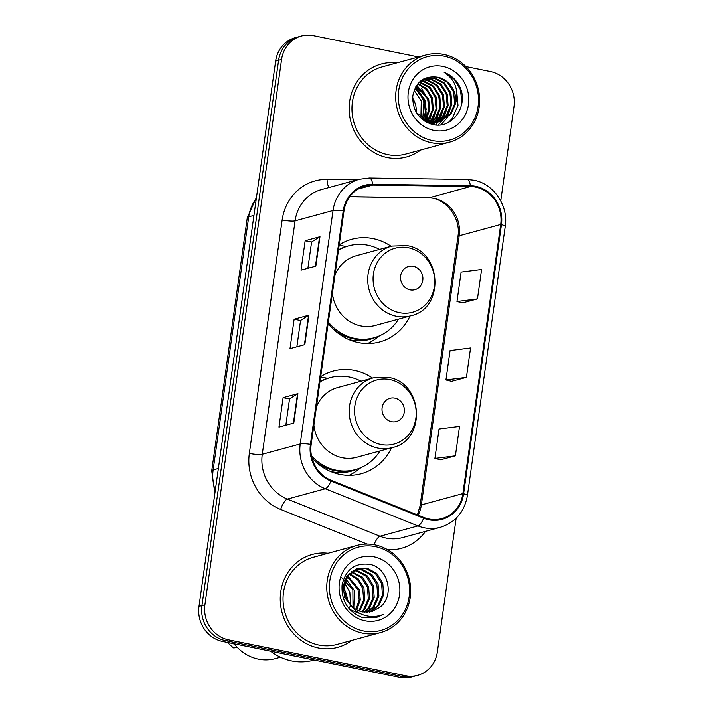 <?xml version="1.0" encoding="UTF-8"?>
<svg xmlns="http://www.w3.org/2000/svg" width="713" height="713" viewBox="0 0 713 713"><rect width="100%" height="100%" fill="white"/><g stroke="black" fill="none" stroke-linecap="round" stroke-linejoin="round"><path stroke-width="1.07" d="M372.56 378.086A53.19 49.144 74.8 0 0 354.539 370.43A53.19 49.144 74.8 0 0 333.283 371.081A53.19 49.144 74.8 0 0 320.69 376.669M311.964 457.942A53.19 49.144 74.8 0 0 339.932 474.395A53.19 49.144 74.8 0 0 361.197 473.735A53.19 49.144 74.8 0 0 391.517 447.809M327.632 378.362A53.19 49.144 74.8 0 0 326.376 378.086A53.19 49.144 74.8 0 0 320.609 377.284M391.081 246.261A53.19 49.144 74.8 0 0 373.068 238.605A53.19 49.144 74.8 0 0 351.803 239.265A53.19 49.144 74.8 0 0 339.219 244.844M328.185 323.328A53.19 49.144 74.8 0 0 358.461 342.57A53.19 49.144 74.8 0 0 379.717 341.919A53.19 49.144 74.8 0 0 410.046 315.993M346.161 246.538A53.19 49.144 74.8 0 0 344.905 246.27A53.19 49.144 74.8 0 0 339.13 245.459M424.743 120.577A40.142 37.085 74.8 0 0 424.752 120.497L424.458 120.96M424.85 119.846A40.142 37.085 74.8 0 0 425.296 114.347M425.171 110.417A40.142 37.085 74.8 0 0 419.663 92.378M417.738 89.294A40.142 37.085 74.8 0 0 415.831 86.728M418.584 56.987L313.372 35.65A30.106 27.816 74.8 0 0 301.341 36.024L295.405 37.637A30.106 27.816 74.8 0 0 275.637 61.077L198.998 606.398A30.106 27.816 74.8 0 0 222.527 641.433L399.628 677.35A30.106 27.816 74.8 0 0 411.659 676.976L414.627 676.174A30.106 27.816 74.8 0 1 402.595 676.548A30.106 27.816 74.8 0 0 414.627 676.174L417.595 675.363A30.106 27.816 74.8 0 0 437.363 651.923L456.151 518.217M298.373 36.826A30.106 27.816 74.8 0 0 278.605 60.266L201.957 605.595A30.106 27.816 74.8 0 0 225.495 640.63L402.595 676.548L225.495 640.63A30.106 27.816 74.8 0 1 201.957 605.595L278.605 60.266A30.106 27.816 74.8 0 1 298.373 36.826M397.016 62.851A48.172 44.5 74.8 0 0 381.286 64.01A48.172 44.5 74.8 0 0 349.263 111.879A48.172 44.5 74.8 0 0 387.311 157.573A48.172 44.5 74.8 0 0 406.562 156.976A48.172 44.5 74.8 0 0 420.715 150.006A48.172 44.5 74.8 0 1 406.562 156.976A48.172 44.5 74.8 0 1 387.311 157.573A48.172 44.5 74.8 0 1 349.263 111.879A48.172 44.5 74.8 0 1 381.286 64.01A48.172 44.5 74.8 0 1 397.016 62.851M328.096 553.252A48.172 44.5 74.8 0 0 312.365 554.411A48.172 44.5 74.8 0 0 280.343 602.271A48.172 44.5 74.8 0 0 318.39 647.974A48.172 44.5 74.8 0 0 337.641 647.377A48.172 44.5 74.8 0 0 351.794 640.408A48.172 44.5 74.8 0 1 337.641 647.377L337.641 647.377A48.172 44.5 74.8 0 1 318.39 647.974A48.172 44.5 74.8 0 1 280.343 602.271A48.172 44.5 74.8 0 1 312.365 554.411A48.172 44.5 74.8 0 1 328.096 553.252M475.598 187.1A32.112 29.67 -105.2 0 1 500.695 224.47L462.871 493.601A32.112 29.67 -105.2 0 1 441.784 518.609A32.112 29.67 -105.2 0 1 423.887 517.486L331.206 480.339A32.112 29.67 -105.2 0 1 311.162 444.484L343.969 211.048A32.112 29.67 -105.2 0 1 365.056 186.04A32.112 29.67 -105.2 0 1 372.703 185.077L470.402 186.539A32.112 29.67 -105.2 0 1 475.598 187.1M475.705 186.316A32.914 30.409 74.8 0 0 470.384 185.737L372.685 184.284A32.914 30.409 74.8 0 0 343.229 210.896L310.422 444.333A32.914 30.409 74.8 0 0 330.975 481.079L423.656 518.235A32.914 30.409 74.8 0 0 463.61 493.752L501.435 224.622A32.914 30.409 74.8 0 0 475.705 186.316M416.214 86.095A40.142 37.085 -105.2 0 1 419.957 91.407M423.05 97.708A40.142 37.085 -105.2 0 1 424.975 103.991M425.982 111.166A40.142 37.085 -105.2 0 1 425.661 119.16M425.411 120.782A40.142 37.085 -105.2 0 1 425.287 121.486M440.572 459.787L455.384 455.83L459.52 426.41L439.039 429.012L434.903 458.432L440.714 459.823M462.63 302.865L477.443 298.907L481.578 269.478L461.097 272.081L456.962 301.51L462.764 302.891M451.605 381.321L466.418 377.364L470.553 347.944L450.072 350.546L445.937 379.976L451.739 381.357M301.341 36.024A30.106 27.816 74.8 0 0 281.564 59.464L204.925 604.784A30.106 27.816 74.8 0 0 228.463 639.819L405.554 675.737A30.106 27.816 74.8 0 0 417.595 675.363M500.749 200.888L514.002 106.602A30.106 27.816 74.8 0 0 490.473 71.567L465.865 66.576M315.841 266.127L301.02 270.165L305.155 240.736L319.977 236.707L315.841 266.127M293.783 423.059L278.961 427.087L283.097 397.667L297.918 393.638L293.783 423.059M304.816 344.593L289.995 348.621L294.13 319.201L308.952 315.173L304.816 344.593M294.13 319.201L300.556 320.502M296.866 346.759L300.556 320.467L308.551 315.333A8.03 1.292 8 0 1 308.952 315.173M283.097 397.667L289.531 398.968M285.842 425.224L289.531 398.932L297.517 393.799A8.03 1.292 8 0 1 297.918 393.638M305.155 240.736L311.581 242.046M307.891 268.293L311.59 242.01L319.576 236.868A8.03 1.292 8 0 1 319.977 236.707M466.418 377.364L445.937 379.976M477.443 298.907L456.962 301.51M455.384 455.83L434.903 458.432M432.47 140.577A43.154 39.866 74.8 0 0 478.058 106.442A43.154 39.866 74.8 0 0 444.324 56.229A43.154 39.866 74.8 0 0 398.736 90.355A43.154 39.866 74.8 0 0 432.47 140.577M431.454 142.743A45.16 41.719 74.8 0 0 449.502 142.181A45.16 41.719 74.8 0 0 479.519 97.307A45.16 41.719 74.8 0 0 443.86 54.464A45.16 41.719 74.8 0 0 425.804 55.026A45.16 41.719 74.8 0 0 395.786 99.9A45.16 41.719 74.8 0 0 431.454 142.743M425.804 55.026L382.079 66.915A45.16 41.719 74.8 0 0 352.053 111.789A45.16 41.719 74.8 0 0 387.72 154.632A45.16 41.719 74.8 0 0 405.777 154.07L449.502 142.181M419.636 81.915L429.903 87.191L436.089 96.941L437.016 108.679L432.354 119.276L430.091 121.718M419.262 82.271L428.976 87.441L435.162 97.191L436.089 108.929L431.427 119.534L429.556 121.593M421.133 80.631L423.905 81.015L433.611 86.184L439.787 95.934L440.714 107.672L436.053 118.269L432.176 122.066M420.759 80.925L422.978 81.264L432.684 86.433L438.86 96.184L439.787 107.921L435.135 118.527L431.659 122.003M422.613 79.606L427.613 80.008L437.31 85.177L443.495 94.927L444.422 106.665L439.761 117.262L434.199 122.199M422.239 79.838L426.686 80.257L436.392 85.426L442.568 95.177L443.495 106.914L438.834 117.52L433.7 122.19M424.387 78.804L431.32 79L441.017 84.17L447.203 93.92L448.129 105.658L443.468 116.255L436.169 122.146M423.941 78.991L430.394 79.25L440.09 84.419L446.276 94.169L447.203 105.907L442.541 116.513L435.679 122.173M455.545 103.635A22.682 20.962 74.8 0 0 437.809 77.236C424.182 75.426 415.839 81.665 412.791 95.952C412.435 110.479 418.941 119.953 432.31 124.374C452.3 130.051 469.377 105.052 459.475 86.148C455.946 79.499 450.848 74.918 444.172 72.396C455.152 79.615 458.94 90.025 455.545 103.635L450.883 114.24L439.966 121.486L430.643 121.834L416.704 112.975M422.515 79.66L426.214 78.207L435.028 77.993L444.725 83.163L450.91 92.913L451.837 104.642L447.176 115.248L438.094 121.896M439.966 121.486L429.725 122.083L421.508 118.679M423.647 78.991L425.287 78.457M425.75 78.341L434.101 78.243L443.798 83.412L449.983 93.162L450.91 104.9L446.249 115.497L437.622 121.976M415.349 87.583L424.966 99.963L426.151 109.606L423.388 119.035M415.028 88.225L424.039 100.212L422.791 118.661M416.713 85.328L428.673 98.955L429.707 109.998L425.714 120.256M425.349 120.764L424.948 121.281A40.142 37.085 74.8 0 0 424.975 121.255M416.365 85.854L427.747 99.205L428.825 109.909L425.144 119.989M418.148 83.466L426.873 88.867L432.381 97.948L433.308 109.686L427.943 121.13M427.559 121.558L426.802 122.333M417.782 83.902L426.169 89.348L431.454 98.198L432.381 109.936L427.39 120.943M427.016 121.379L426.356 122.101M429.689 122.083L428.468 123.073M429.164 121.968L428.05 122.93M431.757 122.369L430.492 123.206M431.249 122.315L429.992 123.197M433.771 122.458L432.461 123.153M432.025 123.358L430.679 123.919M433.272 122.458L431.98 123.18M431.534 123.402L430.509 123.866M435.732 122.351L434.386 122.912M433.932 123.073L430.661 123.919M435.242 122.395L433.914 122.984M433.459 123.162L432.096 123.616M432.559 123.501L430.795 123.964M437.639 122.066L428.344 123.064M437.167 122.155L435.803 122.609M436.267 122.493L429.324 123.456M437.809 77.236L447.506 82.405L453.691 92.155L454.618 103.893L449.956 114.49L439.502 121.602M442.889 66.425A32.718 30.231 74.8 0 0 408.317 92.307A32.718 30.231 74.8 0 0 433.905 130.381A32.718 30.231 74.8 0 0 468.468 104.499A32.718 30.231 74.8 0 0 442.889 66.425M414.119 90.373L421.258 100.97L420.928 117.324M416.303 112.306A22.682 20.962 74.8 0 0 412.631 98.109M444.172 72.396L454.163 79.188L460.473 89.811L461.899 102.797M456.623 90.426L457.987 105.346L452.283 118.465L448.424 122.431M443.593 82.173L449.814 92.708L451.302 105.087L447.577 117.039M446.953 118.064L440.901 124.784M439.894 83.18L446.106 93.715L447.604 106.094L443.869 118.046M443.245 119.071L442.22 120.586M442.069 120.791L438.165 124.989M436.187 84.187L442.399 94.722L443.896 107.102L440.162 119.053M439.547 120.087L438.513 121.593M438.263 121.932L435.652 124.909M432.479 85.195L438.7 95.729L440.188 108.109L436.454 120.069M435.839 121.094L435.099 122.199M434.556 122.939L433.228 124.57M428.771 86.202L434.992 96.736L436.481 109.116L432.746 121.076M431.944 122.386L431.392 123.206M425.064 87.209L431.285 97.743L432.8 109.802L429.342 121.54M421.365 88.216L427.577 98.751L429.164 109.695L426.597 120.64M426.356 121.157L425.991 121.896M410.064 289.861A12.041 11.123 74.8 0 0 422.782 280.343A12.041 11.123 74.8 0 0 413.371 266.323A12.041 11.123 74.8 0 0 400.644 275.851A12.041 11.123 74.8 0 0 410.064 289.861M332.41 293.284A36.131 33.377 74.8 0 0 360.805 325.903A36.131 33.377 74.8 0 0 375.243 325.449L410.768 315.797C445.251 308.577 441.944 250.575 406.865 245.593L391.802 246.065A36.131 33.377 74.8 0 0 367.792 281.965A36.131 33.377 74.8 0 0 396.321 316.242A36.131 33.377 74.8 0 0 410.768 315.797M328.363 322.062A47.673 44.037 74.8 0 0 354.771 338.39A47.673 44.037 74.8 0 0 373.826 337.802A47.673 44.037 74.8 0 0 398.522 319.121M379.557 249.398A47.673 44.037 74.8 0 0 367.863 245.21A47.673 44.037 74.8 0 0 348.809 245.798A47.673 44.037 74.8 0 0 338.461 250.218M332.855 328.631A47.673 44.037 74.8 0 0 353.283 338.791A47.673 44.037 74.8 0 0 372.338 338.203L373.826 337.802M348.809 245.798L347.329 246.208A47.673 44.037 74.8 0 0 338.532 249.737M391.802 246.065L356.286 255.726A36.131 33.377 74.8 0 0 334.994 274.897M379.476 335.805L376.018 338.434A52.183 48.217 -105.2 0 1 367.614 343.506M391.535 421.686A12.041 11.123 74.8 0 0 404.262 412.159A12.041 11.123 74.8 0 0 394.842 398.148A12.041 11.123 74.8 0 0 382.123 407.667A12.041 11.123 74.8 0 0 391.535 421.686M313.889 425.1A36.131 33.377 74.8 0 0 342.276 457.719A36.131 33.377 74.8 0 0 356.714 457.274L392.239 447.612C426.722 440.393 423.415 382.4 388.335 377.418L373.282 377.89A36.131 33.377 74.8 0 0 349.263 413.79A36.131 33.377 74.8 0 0 377.801 448.058A36.131 33.377 74.8 0 0 392.239 447.612M311.474 455.794A47.673 44.037 74.8 0 0 336.242 470.206A47.673 44.037 74.8 0 0 355.297 469.617A47.673 44.037 74.8 0 0 379.993 450.946M361.036 381.214A47.673 44.037 74.8 0 0 349.334 377.034A47.673 44.037 74.8 0 0 330.279 377.623A47.673 44.037 74.8 0 0 319.941 382.043M314.326 460.455A47.673 44.037 74.8 0 0 334.762 470.607A47.673 44.037 74.8 0 0 353.817 470.019L355.297 469.617M330.279 377.623L328.8 378.024A47.673 44.037 74.8 0 0 320.003 381.553M373.282 377.89L337.757 387.551A36.131 33.377 74.8 0 0 316.474 406.713M360.947 467.621L357.498 470.259A52.183 48.217 -105.2 0 1 349.094 475.33M363.55 630.978A43.154 39.866 74.8 0 0 409.137 596.843A43.154 39.866 74.8 0 0 375.403 546.63A43.154 39.866 74.8 0 0 329.816 580.756A43.154 39.866 74.8 0 0 363.55 630.978M362.534 633.135A45.16 41.719 74.8 0 0 380.582 632.583A45.16 41.719 74.8 0 0 410.599 587.708A45.16 41.719 74.8 0 0 374.94 544.866A45.16 41.719 74.8 0 0 356.883 545.427A45.16 41.719 74.8 0 0 326.866 590.302A45.16 41.719 74.8 0 0 362.534 633.135M356.883 545.427L313.159 557.316A45.16 41.719 74.8 0 0 283.132 602.191A45.16 41.719 74.8 0 0 318.8 645.033A45.16 41.719 74.8 0 0 336.857 644.472L380.582 632.583M270.619 651.183A54.188 50.07 74.8 0 0 291.617 660.906A54.188 50.07 74.8 0 0 313.283 660.238L314.13 660.006M234.194 643.803A42.655 39.402 74.8 0 0 258.373 659.106A42.655 39.402 74.8 0 0 275.423 658.58L280.45 657.208M351.661 571.737L362.56 577.165L368.657 586.933L369.494 598.697L364.753 609.321L362.311 611.906M351.152 572.165L361.375 577.485L367.48 587.254L368.318 599.009L363.577 609.642L361.651 611.754M353.782 570.257L357.65 570.694L367.266 575.881L373.362 585.658L374.209 597.414L369.459 608.037L364.896 612.307M353.247 570.596L356.473 571.015L366.09 576.202L372.186 585.97L373.033 597.735L368.282 608.358L364.263 612.235M358.47 613.118L349.825 609.481M356.001 569.126L362.356 569.411L371.972 574.607L378.068 584.375L378.915 596.13L374.165 606.763L367.4 612.36M355.439 569.375L361.179 569.732L370.796 574.928L376.892 584.696L377.738 596.451L372.988 607.084L366.776 612.378M369.806 612.119L378.87 605.48L383.621 594.856L382.774 583.091L376.678 573.323L367.061 568.136L358.309 568.323L348.229 575.346L344.272 585.756L345.894 597.307L350.065 604.178C353.47 608.314 357.668 610.916 362.65 611.977L371.723 611.701L379.485 607.529L371.562 611.745M353.568 608.661L344.718 597.619L343.096 586.077L347.053 575.667L357.133 568.644M357.73 568.493L365.885 568.457L375.501 573.644L381.598 583.412L382.444 595.177L377.694 605.8L369.209 612.209M347.766 575.997L359.245 589.491L360.279 599.909L356.794 609.838M347.32 576.683L358.069 589.811L359.156 599.776L356.063 609.419M349.655 573.617L358.434 579.018L363.951 588.216L364.789 599.972L359.619 611.121M349.165 574.161L357.534 579.624L362.774 588.537L363.621 600.248L358.924 610.845M379.485 607.529C395.18 596.54 388.184 568.003 370.368 564.482C355.261 562.325 345.841 569.117 342.088 584.865C341.179 600.934 348.051 611.87 362.694 617.663L376.081 617.663L383.291 614.428C376.767 617.03 370.145 617.2 363.434 614.945C357.855 612.975 353.398 609.392 350.065 604.178M373.969 556.817A32.718 30.231 74.8 0 0 339.397 582.699A32.718 30.231 74.8 0 0 364.976 620.782A32.718 30.231 74.8 0 0 399.547 594.9A32.718 30.231 74.8 0 0 373.969 556.817M227.75 642.493A32.112 29.67 74.8 0 0 233.811 648.001L237.055 647.119M233.49 643.661A32.112 29.67 74.8 0 0 235.682 645.613M344.682 583.243L349.833 592.057L350.502 604.704M350.208 605.907L349.236 608.813M341.491 577.414L352.864 589.731L353.015 607.218M346.063 579.045L354.539 590.774L353.8 607.859M347.391 600.399A22.682 20.962 74.8 0 0 344.165 589.259M383.291 614.428L375.894 617.716M275.637 61.077L281.564 59.464M399.628 677.35L405.554 675.737M222.527 641.433L228.463 639.819M198.998 606.398L204.925 604.784M256.35 198.294A40.142 37.085 74.8 0 0 248.73 216.805L253.953 215.388M214.88 493.396L211.734 470.838L247.295 217.759A20.071 3.235 8 0 1 248.73 216.805L213.16 469.894L218.383 468.477M211.734 470.838A20.071 3.235 8 0 1 213.16 469.894A40.142 37.085 74.8 0 0 215.299 490.392M500.695 224.47L459.19 235.762A32.112 29.67 74.8 0 0 434.092 198.383A32.112 29.67 74.8 0 0 428.896 197.822L349.762 196.645M425.518 531.345A50.177 46.354 -105.2 0 1 387.712 549.776M423.656 518.235A10.035 3.146 111.8 0 1 417.961 525.918L380.02 536.238A40.142 37.085 74.8 0 0 386.339 538.137A40.142 37.085 74.8 0 0 402.39 537.638L440.331 527.317A40.142 37.085 -105.2 0 1 417.961 525.918L325.28 488.77A40.142 37.085 -105.2 0 1 300.226 443.949L333.033 210.513A10.035 1.613 8 0 1 343.229 210.896M463.61 493.752A10.035 1.613 8 0 1 467.407 495.597L505.232 226.467C508.645 205.763 493.726 183.722 473.753 180.193L467.042 179.471A10.035 3.708 90.9 0 1 470.384 185.737M310.422 444.333A10.035 1.613 -172 0 0 300.226 443.949L262.277 454.27A40.142 37.085 74.8 0 0 287.339 499.091L380.02 536.238A10.035 3.146 -68.2 0 0 374.022 544.696M330.975 481.079A10.035 3.146 111.8 0 1 325.28 488.77L287.339 499.091A10.035 3.146 -68.2 0 0 280.672 509.43A50.177 46.354 -105.2 0 1 249.345 453.406L282.152 219.969A50.177 46.354 -105.2 0 1 327.053 179.409L357.213 179.854M467.042 179.471L369.343 178.009A10.035 3.708 90.9 0 1 372.685 184.284M282.152 219.969A10.035 1.613 8 0 0 295.084 220.834L333.033 210.513A40.142 37.085 -105.2 0 1 359.397 179.257L321.447 189.578A40.142 37.085 74.8 0 0 295.084 220.834L262.277 454.27A10.035 1.613 8 0 1 249.345 453.406M505.232 226.467A10.035 1.613 -172 0 0 501.435 224.622M367.088 544.072L280.672 509.43M327.053 179.409A10.035 3.708 -89.1 0 0 329.085 187.501M418.13 515.178A32.112 29.67 74.8 0 0 421.365 504.893L459.19 235.762A18.066 2.914 8 0 0 457.906 236.609C461.391 217.028 444.226 197.011 428.183 197.92A18.066 6.684 -89.1 0 0 428.896 197.822L470.402 186.539M462.871 493.601L421.365 504.893A18.066 2.914 8 0 0 420.082 505.74L457.906 236.609M372.703 185.077L357.979 189.088M304.415 344.7L308.551 315.333M315.449 266.234L319.576 236.868M293.391 423.166L297.517 393.799M425.198 119.9A40.142 37.085 74.8 0 0 425.661 112.886M425.296 107.966A40.142 37.085 74.8 0 0 421.098 94.268M418.798 90.23A40.142 37.085 74.8 0 0 416.018 86.407M427.158 120.853A40.142 37.085 74.8 0 0 427.729 116.763M399.351 312.651A33.19 30.659 74.8 0 0 434.413 286.403A33.19 30.659 74.8 0 0 408.469 247.785A33.19 30.659 74.8 0 0 373.407 274.033A33.19 30.659 74.8 0 0 399.351 312.651M348.907 339.575A48.119 44.456 74.8 0 0 350.475 339.923A48.119 44.456 74.8 0 0 375.885 337.178M380.822 444.475A33.19 30.659 74.8 0 0 415.884 418.228A33.19 30.659 74.8 0 0 389.94 379.601A33.19 30.659 74.8 0 0 354.878 405.849A33.19 30.659 74.8 0 0 380.822 444.475M330.386 471.391A48.119 44.456 74.8 0 0 331.946 471.748A48.119 44.456 74.8 0 0 357.356 469.002M247.295 217.759L256.484 197.323M369.343 178.009L359.397 179.257M440.331 527.317C455.429 522.469 464.457 511.889 467.407 495.597M428.183 197.92L349.682 196.743M417.417 514.893L420.082 505.74"/></g></svg>
